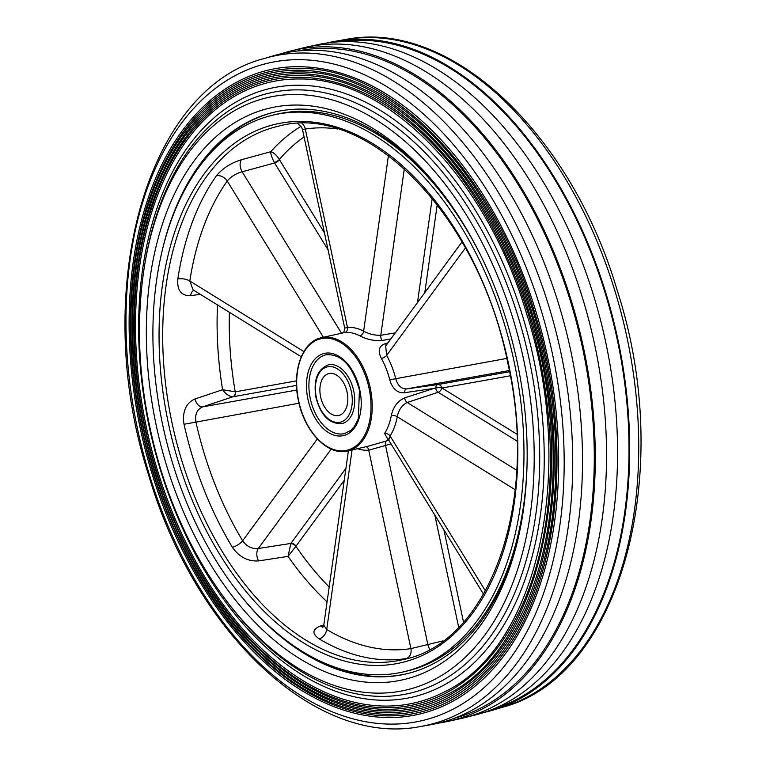 <?xml version="1.0" encoding="UTF-8"?>
<svg xmlns="http://www.w3.org/2000/svg" width="766" height="766" viewBox="0 0 766 766"><rect width="100%" height="100%" fill="white"/><g stroke="black" fill="none" stroke-linecap="round" stroke-linejoin="round"><path stroke-width="1.15" d="M320.619 396.884A21.534 13.434 76.8 0 1 328.94 373.549A21.534 13.434 76.8 0 1 347.084 392.144A21.534 13.434 76.8 0 1 338.764 415.478A21.534 13.434 76.8 0 1 320.619 396.884M344.394 433.623A40.474 25.249 76.8 0 1 310.278 398.655A40.474 25.249 76.8 0 1 325.923 354.802C341.138 353.624 352.303 365.334 359.417 389.923L358.364 418.743L354.505 426.375L350.665 430.502L344.394 433.623M353.691 390.89A30.142 18.805 76.8 0 1 342.038 423.56C329.552 424.278 320.877 415.66 316.004 397.688C313.189 380.29 317.277 369.346 328.288 364.855A30.142 18.805 76.8 0 1 353.691 390.89M514.187 362.002A285.929 178.382 76.8 0 1 403.663 671.83A285.929 178.382 76.8 0 1 162.689 424.881A285.929 178.382 76.8 0 1 273.213 115.053A285.929 178.382 76.8 0 1 514.187 362.002M200.29 294.307L190.571 295.714C181.207 295.848 176.956 290.295 177.808 279.054A273.874 170.866 76.8 0 1 216.424 175.797C222.6 168.309 230.93 162.957 241.424 159.74L270.724 151.745C270.657 154.1 271.853 157.681 274.305 162.488A4.309 1.379 151.2 0 0 279.331 159.51L279.475 159.749A4.309 1.589 -31.6 0 1 274.592 162.976L328.078 249.888M345.926 468.361L290.879 543.42L288.054 556.375L258.611 560.904C247.973 561.583 239.212 557.035 232.337 547.25A273.874 170.866 76.8 0 1 184.031 424.278L183.457 420.419C183.189 409.599 187.038 402.456 194.995 398.971L222.59 389.722L235.401 391.809A4.309 3.361 -100.1 0 1 233.257 396.721L296.538 385.394M516.849 434.15L441.743 387.864A4.309 2.853 -58.3 0 1 438.181 392.278L407.186 402.476C401.949 405.157 398.646 409.925 397.276 416.761A4.309 1.944 10.7 0 0 391.292 415.603C393.255 406.851 397.726 400.924 404.707 397.832L433.853 388.439L404.486 392.719C398.569 393.293 394.03 390.095 390.871 383.134L389.76 379.792A58.13 36.27 -103.2 0 0 381.391 358.478C377.561 350.866 378.844 345.935 385.231 343.695L387.96 342.852M390.804 338.974L382.167 340.468C374.229 341.052 366.837 339.52 359.982 335.891A58.13 36.27 -103.2 0 0 344.911 332.473L321.241 337.758A58.13 36.27 76.8 0 1 370.237 387.969A58.13 36.27 76.8 0 1 347.764 450.963L368.858 446.023L388.822 440.306M387.874 439.272L384.599 433.508A58.13 36.27 -103.2 0 0 391.292 415.603M408.498 658.147L406.076 658.568A273.874 170.866 76.8 0 1 319.144 638.854C311.839 633.635 312.231 629.365 320.332 626.033L323.817 624.999M217.515 304.964A273.874 170.866 76.8 0 0 222.59 389.722C225.644 394.05 229.072 396.395 232.883 396.769L202.655 406.88C197.111 409.35 194.851 414.282 195.857 421.673A265.256 165.494 -103.2 0 0 242.64 540.786C246.767 546.503 251.985 549.078 258.295 548.523L290.879 543.42A4.309 2.968 -143.7 0 1 296.021 546.11L288.054 556.375A273.874 170.866 76.8 0 0 327.082 601.875M515.183 489.723L397.276 416.761A62.439 38.951 76.8 0 1 390.085 435.988L388.726 440.163L483.547 594.234M462.013 241.884L385.671 345.973L386.629 355.405A62.439 38.951 76.8 0 1 395.62 378.299C397.611 385.47 401.269 389.004 406.602 388.908L437.855 384.561A4.309 3.361 -100.1 0 1 441.743 387.864A4.299 0.977 -2.5 0 0 435.73 388.008L433.853 388.439M359.982 335.891A4.309 2.959 117.8 0 0 363.639 331.151C368.858 334.043 374.574 335.422 380.798 335.297L395.294 332.856M391.043 443.926L368.743 450.188A4.309 3.351 85.4 0 0 365.88 446.722M348.406 450.81L323.779 625.209L326.718 629.499A265.256 165.494 -103.2 0 0 410.911 648.601L443.016 640.883M337.615 128.994A265.256 165.494 -103.2 0 0 305.289 129.071L302.513 129.598L344.71 328.135L347.458 327.475A62.439 38.951 76.8 0 1 363.639 331.151L388.429 155.555M274.305 162.488L274.592 162.976L242.152 171.795C235.918 173.547 230.949 176.611 227.234 181.015A265.256 165.494 -103.2 0 0 189.824 281.017L193.08 289.845L301.249 356.774M301.048 126.323A273.874 170.866 76.8 0 0 270.724 151.745C273.586 152.377 276.459 154.962 279.331 159.51A265.256 165.494 -103.2 0 1 304.073 136.951M465.431 247.954L386.629 355.405A4.309 1.408 -29.2 0 1 381.391 358.478M344.911 332.473A4.309 3.351 85.4 0 0 347.458 327.475L305.289 129.071A8.608 6.722 -98.8 0 0 302.13 123.537M506.776 358.421L389.76 379.792M485.424 590.912L390.085 435.988A4.309 2.873 32.3 0 0 384.599 433.508M338.045 41.852A342.766 213.848 76.8 0 1 605.274 293.378A342.766 213.848 76.8 0 1 494.252 708.617M327.139 42.973A343.81 214.499 76.8 0 1 335.92 41.153A343.81 214.499 76.8 0 1 605.877 293.119A343.81 214.499 76.8 0 1 492.662 710.187A343.81 214.499 76.8 0 1 483.988 712.457M282.012 53.543A344.317 214.815 76.8 0 1 291.358 50.843L302.455 48.067A344.489 214.92 76.8 0 1 306.39 47.147L317.564 44.706A344.317 214.815 76.8 0 1 593.717 295.906A344.317 214.815 76.8 0 1 474.642 715.157L463.545 717.933A344.489 214.92 76.8 0 1 459.61 718.853L448.436 721.294A344.317 214.815 76.8 0 1 438.861 723.027M306.39 47.147A344.489 214.92 76.8 0 1 582.677 298.481A344.489 214.92 76.8 0 1 463.545 717.933M298.051 50.929A342.766 213.848 76.8 0 1 570.546 301.507A342.766 213.848 76.8 0 1 454.391 718.249M558.692 304.169A343.81 214.499 76.8 0 1 430.08 724.847L420.544 726.494A343.235 214.135 76.8 0 0 548.944 306.515A343.235 214.135 76.8 0 0 264.059 58.57L273.338 55.813A343.81 214.499 76.8 0 1 558.692 304.169M535.75 310.986A330.692 206.313 76.8 0 1 449.345 703.102C421.08 717.416 390.813 721.103 358.545 714.142C341.78 710.455 325.119 703.916 308.564 694.523C241.855 657.343 181.829 572.508 151.936 473.331C123.403 381.238 121.497 279.015 146.909 202.032C173.796 117.361 232.845 65.129 300.253 66.738A330.692 206.313 76.8 0 1 535.75 310.986M448.56 701.57A328.997 205.259 76.8 0 1 153.123 472.9A328.997 205.259 76.8 0 1 300.224 68.461C391.819 67.264 493.361 172.455 534.314 311.475C572.518 433.029 561.65 570.909 507.973 647.203C491.178 671.696 471.368 689.821 448.56 701.57M533.251 311.944A327.245 204.158 76.8 0 1 447.746 699.98C419.778 714.151 389.827 717.79 357.885 710.905C341.291 707.257 324.813 700.785 308.42 691.487C242.41 654.691 183.017 570.747 153.43 472.603C125.193 381.468 123.316 280.318 148.451 204.129C175.06 120.348 233.506 68.653 300.205 70.252A327.245 204.158 76.8 0 1 533.251 311.944M446.961 698.448A325.55 203.105 76.8 0 1 154.617 472.172A325.55 203.105 76.8 0 1 300.186 71.966C390.813 70.778 491.293 174.868 531.815 312.432C569.617 432.723 558.864 569.167 505.742 644.656C489.129 668.89 469.529 686.824 446.961 698.448M530.752 312.911A323.798 202.013 76.8 0 1 446.147 696.859C418.466 710.877 388.831 714.487 357.224 707.669C340.813 704.059 324.497 697.654 308.286 688.462C242.975 652.048 184.194 568.985 154.924 471.875C126.984 381.698 125.126 281.61 150.002 206.236C176.324 123.326 234.157 72.176 300.157 73.756A323.798 202.013 76.8 0 1 530.752 312.911M445.362 695.327A322.113 200.96 76.8 0 1 156.111 471.444A322.113 200.96 76.8 0 1 300.138 75.48C389.798 74.292 489.215 177.281 529.316 313.399C580.293 471.329 540.566 651.062 445.362 695.327M528.253 313.878A320.351 199.859 76.8 0 1 444.548 693.737C417.164 707.612 387.835 711.174 356.573 704.433C340.334 700.861 324.19 694.523 308.152 685.426C243.531 649.405 185.382 567.223 156.417 471.147C128.784 381.937 126.936 282.913 151.553 208.333C177.597 126.313 234.808 75.7 300.109 77.261A320.351 199.859 76.8 0 1 528.253 313.878M443.763 692.205A318.666 198.806 76.8 0 1 157.605 470.717A318.666 198.806 76.8 0 1 300.09 78.984C388.783 77.816 487.147 179.694 526.817 314.366C577.248 470.602 537.943 648.409 443.763 692.205M160.688 257.414A288.514 180 76.8 0 1 274.592 112.075A288.514 180 76.8 0 1 450.561 204.177M198.997 167.16A288.514 180 76.8 0 1 275.253 111.922M273.213 115.053L276.488 114.278A285.929 178.382 76.8 0 1 479.2 252.368M291.358 50.843A344.317 214.815 76.8 0 1 571.436 301.134A344.317 214.815 76.8 0 1 448.436 721.294M527.209 457.321A285.929 178.382 76.8 0 1 406.938 671.064L403.663 671.83M406.87 673.726A288.514 180 76.8 0 1 314.022 658.109M522.958 513.201A288.514 180 76.8 0 1 406.219 673.889A288.514 180 76.8 0 1 239.605 594.263M172.063 423.091A273.874 170.866 -103.2 0 0 402.878 659.631C489.34 643.248 539.838 503.032 507.801 363.122C479.152 215.84 366.55 101.102 277.934 126.333A273.874 170.866 -103.2 0 0 172.063 423.091M508.365 363.046A276.459 172.474 76.8 0 1 395.898 663.768A276.459 172.474 76.8 0 1 168.51 423.837A276.459 172.474 76.8 0 1 280.978 123.115A276.459 172.474 76.8 0 1 508.365 363.046M359.79 389.875A42.197 26.331 76.8 0 1 342.622 435.777A42.197 26.331 76.8 0 1 307.913 399.153A42.197 26.331 76.8 0 1 325.081 353.25A42.197 26.331 76.8 0 1 359.79 389.875M316.377 397.64A28.419 17.733 -103.2 0 0 339.759 422.305A28.419 17.733 -103.2 0 0 351.316 391.388A28.419 17.733 -103.2 0 0 327.944 366.723A28.419 17.733 -103.2 0 0 316.377 397.64M298.644 400.81A57.268 35.734 -103.2 0 0 345.753 450.513A57.268 35.734 -103.2 0 0 369.049 388.218A57.268 35.734 -103.2 0 0 321.95 338.515A57.268 35.734 -103.2 0 0 298.644 400.81M406.076 658.568A8.608 6.722 -98.8 0 0 410.911 648.601L368.743 450.188A62.439 38.951 76.8 0 1 357.521 448.675M352.073 449.958L326.718 629.499A8.608 5.764 -59.2 0 1 319.144 638.854M463.516 622.136L443.887 529.775M434.82 515.049L458.671 627.297M386.476 440.89A4.309 2.442 75.9 0 0 385.509 445.324L427.84 644.493A8.608 4.883 -103.4 0 0 429.841 649.281M442.212 387.969L510.3 375.79M509.313 370.533L406.602 388.908A4.309 2.738 -97.9 0 0 404.486 392.719M509.543 371.74L437.855 384.561A4.309 2.748 82.1 0 0 435.73 388.008A4.309 2.604 71.7 0 0 438.181 392.278L517.079 441.101M404.707 397.832A4.309 2.595 71.9 0 0 407.186 402.476L516.705 470.247M424.804 292.612L437.233 204.627M404.324 168.673L380.798 335.297A4.309 2.499 80.4 0 0 382.167 340.468M432.215 198.27L417.48 302.599M324.458 232.845L279.475 159.749M241.424 159.74A8.608 4.922 -105.2 0 0 242.152 171.795L341.397 333.038M229.398 312.308A265.256 165.494 -103.2 0 0 235.219 391.828A4.309 3.351 86.2 0 1 232.883 396.769M296.499 380.874L235.401 391.809M194.995 398.971A8.608 5.314 71.6 0 0 202.655 406.88L296.825 390.028M296.021 546.11L344.231 480.368M290.64 543.793A4.309 2.853 31.7 0 1 295.896 546.292A265.256 165.494 -103.2 0 0 329.179 586.995M331.209 449.096L258.295 548.523A8.608 5.103 -98.9 0 0 258.611 560.904M177.808 279.054A8.608 3.639 -171.3 0 1 189.824 281.017L303.863 351.584M323.386 337.26L227.234 181.015A8.608 5.889 -144.7 0 0 216.424 175.797M232.337 547.25A8.608 3.083 -31 0 0 242.64 540.786L317.335 438.937M298.999 403.222L184.031 424.278M190.571 295.714A8.608 5.582 81.6 0 1 193.894 290.343M323.137 626.923A8.608 5.745 73.6 0 1 320.332 626.033M386.667 344.614A4.309 2.834 72.6 0 1 385.231 343.695M518.362 317.526A308.2 192.285 -103.2 0 0 316.042 91.25A308.2 192.285 -103.2 0 0 144.946 263.188L144.554 265.553A304.217 189.796 76.8 0 1 313.428 95.846A304.217 189.796 76.8 0 1 513.134 319.183A304.217 189.796 76.8 0 1 464.962 657.582A304.217 189.796 76.8 0 1 221.537 594.138L222.935 596.082A308.2 192.285 -103.2 0 0 469.558 660.359A308.2 192.285 -103.2 0 0 518.362 317.526M160.266 469.424A312.547 194.995 76.8 0 1 250.29 94.917A312.547 194.995 76.8 0 1 522.584 316.061A312.547 194.995 76.8 0 1 432.56 690.568A312.547 194.995 76.8 0 1 160.266 469.424M335.92 41.153L345.456 39.506A343.235 214.135 76.8 0 1 614.964 291.051A343.235 214.135 76.8 0 1 501.941 707.43L492.662 710.187M540.796 309.043A337.653 210.65 76.8 0 1 443.543 713.634A337.653 210.65 76.8 0 1 149.37 474.728A337.653 210.65 76.8 0 1 246.623 70.137A337.653 210.65 76.8 0 1 540.796 309.043M523.504 509.524A293.502 183.112 76.8 0 1 522.738 514.656A293.502 183.112 76.8 0 1 360.393 681.462A293.502 183.112 76.8 0 1 166.662 465.833A293.502 183.112 76.8 0 1 213.944 138.598A293.502 183.112 76.8 0 1 449.709 202.971C474.058 237.556 493.103 277.148 506.872 321.768C526.721 388.18 532.016 452.476 522.738 514.656M321.241 337.758C302.244 341.531 291.741 371.357 298.462 400.838C304.523 431.861 328.231 456.335 347.764 450.963M323.779 625.209L322.745 627.383M302.513 129.598L301.593 127.175L297.811 123.632M342.258 332.837C343.532 333.143 344.346 331.582 344.71 328.135L344.71 328.135M388.726 440.163L387.232 438.975L388.688 438.899M345.456 39.506C449.795 18.566 571.149 133.102 617.319 290.783C675.985 471.578 621.465 676.78 501.941 707.43M264.059 58.57C144.535 89.22 90.015 294.422 148.681 475.217C194.851 632.898 316.205 747.434 420.544 726.494M144.554 265.553C134.261 331.027 139.546 398.646 160.429 468.419C174.993 515.681 195.368 557.581 221.537 594.138"/></g></svg>

